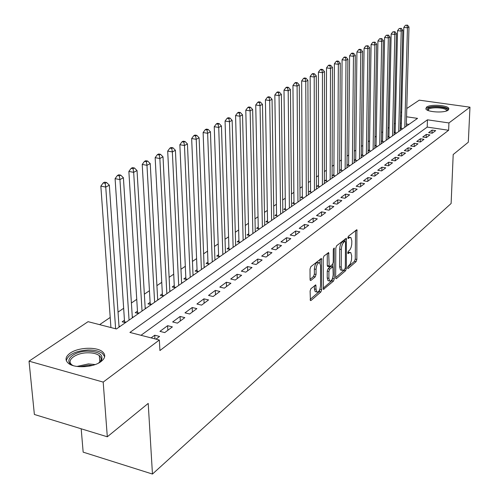 <?xml version="1.0" encoding="UTF-8"?>
<svg xmlns="http://www.w3.org/2000/svg" width="499" height="499" viewBox="0 0 499 499"><rect width="100%" height="100%" fill="white"/><g stroke="black" fill="none" stroke-linecap="round" stroke-linejoin="round"><path stroke-width="0.75" d="M347.603 267.857L348.121 268.518L356.08 261.669L356.841 259.455L356.891 229.665L348.421 236.22L347.872 237.798L348.396 238.503L349.45 237.649L350.897 237.499L351.826 240.855L351.733 244.473L351.059 247.51L349.868 249.874L348.283 251.328L347.734 252.906L348.258 253.586L349.306 252.712L350.778 252.544L351.676 255.812L351.496 260.016L350.242 263.983L348.146 266.279L347.603 267.857M70.116 353.167C78.106 347.31 96.613 346.537 102.52 351.789C105.907 354.845 105.389 358.12 100.966 361.607C93.382 367.52 74.613 368.555 68.475 363.384C64.776 360.153 65.319 356.748 70.116 353.167M426.564 107.104C430.356 104.066 447.771 105.121 448.838 108.476L448.164 110.142C444.547 113.223 426.894 112.188 425.834 108.851L426.564 107.104M310.946 288.64L310.097 291.048L310.409 300.541L310.989 300.492L320.876 291.977L321.705 289.613L321.412 258.482L310.877 266.628L310.022 269.036L310.06 279.446L310.353 280.475L310.921 280.432L315.218 276.864L316.06 274.475L316.054 269.36C316.572 264.676 317.801 262.511 319.747 262.873L320.545 265.674L320.545 285.503C320.015 290.2 318.78 292.358 316.834 291.984L316.085 289.295L315.798 284.979L310.946 288.64M406.772 108.514L419.266 100.162L469.971 107.173L468.318 142.203L453.198 154.534L451.121 203.492L152.457 474.05L148.209 403.41L107.31 436.787L103.193 382.097L29.029 361.164L88.073 321.674L116.429 328.972L417.551 118.375L406.548 116.778M469.971 107.173L448.932 122.941L427.456 119.816L129.908 332.44L159.343 340.012L103.193 382.097M159.343 340.012L159.923 350.554L448.632 130.264L448.932 122.941M335.659 277.637L335.933 278.635L336.438 278.579L345.589 270.701L346.368 268.437L346.325 238.248L336.607 245.782L335.802 248.09L335.659 277.637M333.469 281.137L323.421 289.376L323.165 258.357L323.994 255.999L328.66 252.594L329.215 266.84L332.428 264.545L333.232 262.231L333.288 249.637L334.199 247.984L334.274 278.822L333.469 281.137L331.829 280.781L323.14 288.235M124.494 320.183L122.174 321.799L125.486 322.635M137.512 311.127L135.266 312.692L138.541 313.503M150.143 302.344L147.96 303.86L151.203 304.652M162.393 293.817L160.273 295.289L163.491 296.057M174.288 285.547L172.23 286.975L175.417 287.717M185.84 277.506L183.844 278.897L186.994 279.621M197.061 269.697L195.121 271.051L198.246 271.749M207.971 262.112L206.087 263.422L209.181 264.102M218.581 254.727L216.747 256.006L219.816 256.667M228.904 247.548L227.12 248.795L230.151 249.438M238.946 240.562L237.206 241.772L240.219 242.395M248.72 233.763L247.03 234.942L250.011 235.547M258.245 227.139L256.598 228.286L259.549 228.879M267.52 220.689L265.911 221.806L268.842 222.379M276.558 214.395L274.993 215.487L277.893 216.048M285.372 208.27L283.844 209.331L286.719 209.879M293.961 202.288L292.476 203.324L295.321 203.86M302.344 196.456L300.891 197.467L303.716 197.991M310.521 190.768L309.106 191.753L311.906 192.265M318.505 185.216L317.121 186.177L319.896 186.676M326.296 179.796L324.949 180.732L327.7 181.218M333.912 174.5L332.59 175.417L335.316 175.891M341.347 169.329L340.056 170.221L342.757 170.683M348.608 164.271L347.354 165.15L350.03 165.599M355.712 159.331L354.483 160.191L357.134 160.628M362.654 154.503L361.451 155.339L364.083 155.769M369.441 149.781L368.268 150.598L370.876 151.022M376.084 145.159L374.93 145.964L377.518 146.375M382.577 140.643L381.454 141.429L384.018 141.828M388.939 136.221L387.842 136.982L390.38 137.381M395.158 131.892L394.141 132.597M432.221 133.202L435.677 130.632L432.097 130.096L428.629 132.665L432.221 133.202M426.377 137.562L429.901 134.936L426.289 134.393L422.747 137.013L426.377 137.562M420.401 142.015L424 139.333L420.358 138.778L416.74 141.454L420.401 142.015M414.295 146.569L417.975 143.824L414.301 143.257L410.602 145.995L414.295 146.569M408.051 151.222L411.812 148.421L408.107 147.835L404.327 150.629L408.051 151.222M401.67 155.981L405.512 153.112L401.776 152.519L397.915 155.376L401.67 155.981M395.139 160.846L399.075 157.915L395.308 157.304L391.353 160.229L395.139 160.846M388.465 165.824L392.488 162.824L388.69 162.2L384.642 165.188L388.465 165.824M381.629 170.914L385.752 167.845L381.916 167.209L377.774 170.265L381.629 170.914M374.637 176.128L378.853 172.985L374.986 172.33L370.751 175.467L374.637 176.128M367.482 181.468L371.792 178.249L367.894 177.575L363.553 180.788L367.482 181.468M360.147 186.932L364.569 183.638L360.627 182.946L356.186 186.233L360.147 186.932M352.637 192.527L357.165 189.152L353.192 188.447L348.639 191.816L352.637 192.527M344.946 198.265L349.581 194.803L345.57 194.086L340.911 197.529L344.946 198.265M337.056 204.141L341.809 200.598L337.767 199.856L332.983 203.392L337.056 204.141M328.972 210.173L333.843 206.536L329.758 205.775L324.861 209.399L328.972 210.173M320.676 216.354L325.679 212.624L321.556 211.844L316.528 215.562L320.676 216.354M312.168 222.697L317.302 218.868L313.135 218.069L307.983 221.88L312.168 222.697M303.436 229.203L308.7 225.28L304.502 224.456L299.207 228.374L303.436 229.203M294.472 235.884L299.88 231.854L295.639 231.012L290.206 235.029L294.472 235.884M285.266 242.751L290.817 238.609L286.532 237.742L280.956 241.872L285.266 242.751M275.81 249.799L281.511 245.545L277.188 244.653L271.456 248.895L275.81 249.799M266.086 257.047L271.949 252.675L267.583 251.758L261.694 256.112L266.086 257.047M256.093 264.495L262.125 259.998L257.715 259.062L251.658 263.541L256.093 264.495M245.814 272.155L252.014 267.533L247.56 266.566L241.335 271.169L245.814 272.155M235.235 280.039L241.622 275.286L237.125 274.288L230.713 279.028L235.235 280.039M224.35 288.154L230.918 283.257L226.378 282.234L219.778 287.112L224.35 288.154M213.142 296.512L219.909 291.466L215.319 290.412L208.526 295.433L213.142 296.512M201.59 305.12L208.563 299.924L203.929 298.839L196.924 304.01L201.59 305.12M189.682 313.996L196.874 308.638L192.19 307.515L184.973 312.854L189.682 313.996M177.407 323.146L184.817 317.62L180.089 316.466L172.648 321.967L177.407 323.146M164.745 332.59L172.392 326.889L167.614 325.691L159.936 331.367L164.745 332.59M448.632 130.264L427.206 127.089L141.011 335.297M155.956 339.139L159.568 336.451L154.74 335.216L151.11 337.892M395.364 123.234L394.347 123.933M389.126 127.482L388.029 128.231M382.752 131.823L381.579 132.628M376.24 136.258L374.98 137.119M369.584 140.793L368.237 141.71M362.773 145.434L361.338 146.407M355.812 150.174L354.284 151.216M348.695 155.021L347.067 156.131M341.41 159.986L339.676 161.165M333.95 165.063L332.116 166.31M326.315 170.259L324.369 171.587M318.499 175.586L316.435 176.989M310.49 181.037L308.307 182.528M302.288 186.626L299.974 188.198M293.874 192.352L291.435 194.017M285.253 198.228L282.671 199.987M276.415 204.247L273.689 206.106M267.339 210.428L264.464 212.387M258.033 216.766L254.995 218.83M248.477 223.271L245.271 225.454M238.659 229.958L235.285 232.26M228.579 236.825L225.018 239.246M218.213 243.88L214.464 246.431M207.565 251.134L203.611 253.823M196.606 258.601L192.446 261.432M185.335 266.273L180.95 269.26M173.733 274.176L169.117 277.319M161.782 282.315L156.923 285.621M149.469 290.699L144.354 294.179M136.782 299.338L131.399 303.005M123.702 308.245L118.032 312.112M110.204 317.439L99.625 324.643M408.962 124.382L406.348 123.995M401.364 123.259L400.441 123.122M401.252 127.65L400.31 128.312M407.496 25.112L405.425 25.274L407.496 25.112L408.987 26.996L406.298 126.247M400.304 128.405L402.699 128.767M394.141 132.653L396.605 133.027M300.055 200.261L300.386 200.324M291.547 206.181L291.909 206.249M282.827 212.25L283.214 212.325M273.876 218.481L274.3 218.562M264.695 224.868L265.15 224.962M255.27 231.424L255.762 231.524M245.589 238.154L246.126 238.266M235.647 245.071L236.227 245.19M225.429 252.17L226.053 252.307M214.926 259.474L215.593 259.617M204.122 266.977L204.846 267.133M193.013 274.693L193.787 274.868M181.574 282.64L182.403 282.827M169.797 290.817L170.689 291.023M157.672 299.238L158.62 299.462M145.172 307.908L146.188 308.157M132.279 316.853L133.37 317.121M118.987 326.072L120.153 326.365M81.187 428.797L83.158 452.144L152.457 474.05M107.31 436.787L34.375 414.469L29.029 361.164M400.709 112.574L401.658 111.938M401.552 116.049L400.622 115.918M427.206 127.089L427.456 119.816M432.097 130.096L431.984 133.171M426.289 134.393L426.183 137.537M420.358 138.778L420.258 141.997M414.301 143.257L414.201 146.556M408.107 147.835L408.014 151.216M401.776 152.519L401.689 155.962M395.308 157.304L395.22 160.784M388.69 162.2L388.609 165.712M381.916 167.209L381.847 170.758M374.986 172.33L374.924 175.916M367.894 177.575L367.838 181.199M360.627 182.946L360.584 186.607M353.192 188.447L353.155 192.146M345.57 194.086L345.539 197.816M337.767 199.856L337.742 203.629M329.758 205.775L329.752 209.592M321.556 211.844L321.556 215.699M313.135 218.069L313.147 221.968M304.502 224.456L304.521 228.392M295.639 231.012L295.67 234.992M286.532 237.742L286.582 241.766M277.188 244.653L277.244 248.727M267.583 251.758L267.657 255.875M257.715 259.062L257.802 263.223M247.56 266.566L247.666 270.776M237.125 274.288L237.243 278.548M226.378 282.234L226.515 286.545M215.319 290.412L215.474 294.772M203.929 298.839L204.097 303.249M192.19 307.515L192.383 311.987M180.089 316.466L180.307 320.988M167.614 325.691L167.851 330.269M154.74 335.216L154.946 338.877M349.905 252.369L347.809 252.288M350.03 237.324L347.934 237.243M347.697 267.165L354.483 261.339L355.244 259.124L355.575 230.426M344.965 241.173L344.984 239.002L346.618 239.302M335.659 277.494L343.973 270.358L344.535 269.373M344.765 269.179L345.314 267.589L345.52 241.978L344.99 241.273L343.867 242.19C342.351 243.737 341.509 246.169 341.335 249.475L341.216 267.077L342.096 270.308L343.655 270.134L344.765 269.179M345.121 241.204L343.356 240.948L344.99 241.273M341.397 270.159L340.474 269.965L339.582 266.734L339.694 249.144C339.869 245.839 340.711 243.412 342.227 241.865L343.356 240.948M327.294 253.33L327.263 265.462L327.874 266.56M332.69 264.233L332.677 266.722M332.633 278.03L332.633 278.473L334.274 278.822M328.891 278.323L329.633 281.018C331.492 281.336 332.671 279.222 333.182 274.675L332.927 266.803L329.72 269.111L328.91 271.437L328.891 278.323L327.238 277.968L327.986 280.663L328.835 280.843M332.615 266.74L330.768 266.503L332.415 266.853M327.238 277.968L327.25 271.088L328.068 268.761L330.768 266.503M331.829 280.781L332.633 278.473M316.085 291.815L315.156 291.609L314.407 288.927L314.401 285.727M318.842 262.68L318.063 262.518C316.117 262.162 314.881 264.32 314.364 269.005L316.054 269.36M310.06 279.378L313.534 276.502L314.376 274.113L314.364 269.005M310.129 299.406L319.217 291.609L320.04 288.765M320.034 263.223L320.034 259.212L321.712 259.536M408.987 26.996L407.452 27.807L403.822 27.408L401.233 128.542M406.878 25.43L407.452 27.807L404.789 127.301M403.822 27.408L405.425 25.274M427.5 110.204L427.967 108.439C432.009 105.227 450.51 107.447 447.017 110.759M446.53 110.94L446.474 110.341C445.619 107.647 431.654 106.798 428.629 109.244L428.048 110.641M448.72 109.605C447.647 106.268 430.363 105.22 426.595 108.246M73.465 365.711C62.338 361.594 72.916 351.14 87.637 351.146C99.052 351.589 103.636 354.677 101.391 360.403L98.49 363.116M99.388 362.474L100.299 361.388C101.653 359.261 101.328 357.353 99.326 355.656C96.712 353.685 92.795 352.737 87.575 352.799C75.698 352.837 65.687 360.496 72.074 364.975L72.474 365.262M104.665 356.723L102.538 353.541C99.295 351.096 94.43 349.911 87.943 349.986C75.324 350.978 68.114 354.533 66.305 360.665M400.254 130.476L402.793 30.271L401.221 31.094L397.56 30.682L395.139 132.803M400.647 28.693L401.277 28.362L399.181 28.53L400.647 28.693L401.221 31.094L398.726 131.543M401.277 28.362L402.793 30.271M397.56 30.682L399.181 28.53M394.091 134.786L396.462 33.614L394.852 34.456L391.16 34.038L388.914 137.156M394.272 32.023L394.921 31.686L392.8 31.861L394.272 32.023L394.852 34.456L392.532 135.878M394.921 31.686L396.462 33.614M391.16 34.038L392.8 31.861M387.798 139.19L389.987 37.026L388.341 37.893L384.617 37.462L382.558 141.597M387.76 35.435L388.422 35.086L386.27 35.261L387.76 35.435L388.341 37.893L386.201 140.306M388.422 35.086L389.987 37.026M384.617 37.462L386.27 35.261M381.361 143.687L383.363 40.525L381.685 41.411L377.93 40.968L376.065 146.145M381.099 38.916L381.772 38.566L379.602 38.741L381.099 38.916L381.685 41.411L379.733 144.829M381.772 38.566L383.363 40.525M377.93 40.968L379.602 38.741M374.786 148.284L376.589 44.099L374.874 45.004L371.088 44.554L369.428 150.785M374.287 42.484L374.98 42.122L372.772 42.303L374.287 42.484L374.874 45.004L373.121 149.451M374.98 42.122L376.589 44.099M371.088 44.554L372.772 42.303M368.062 152.987L369.665 47.754L367.906 48.684L364.083 48.222L362.642 155.538M367.32 46.126L368.025 45.758L365.792 45.945L367.32 46.126L367.906 48.684L366.36 154.179M368.025 45.758L369.665 47.754M364.083 48.222L365.792 45.945M361.189 157.796L362.573 51.497L360.777 52.451L356.922 51.977L355.7 160.391M360.184 49.863L360.908 49.482L359.367 49.295L358.644 49.675L360.184 49.863L360.777 52.451L359.448 159.013M360.908 49.482L362.573 51.497M356.922 51.977L358.644 49.675M354.159 162.711L355.319 55.333L353.473 56.3L349.587 55.819L348.601 165.362M352.88 53.68L353.623 53.293L352.063 53.106L351.327 53.487L352.88 53.68L353.473 56.3L352.375 163.959M353.623 53.293L355.319 55.333M349.587 55.819L351.327 53.487M346.967 167.739L347.884 59.25L346 60.248L342.077 59.749L341.341 170.446M345.408 57.591L346.163 57.198L344.591 57.005L343.836 57.397L345.408 57.591L346 60.248L345.146 169.018M346.163 57.198L347.884 59.25M342.077 59.749L343.836 57.397M339.607 172.891L340.274 63.273L338.341 64.29L334.38 63.778L333.906 175.648M337.748 61.602L338.522 61.196L336.937 60.997L336.164 61.402L337.748 61.602L338.341 64.29L337.736 174.195M338.522 61.196L340.274 63.273M334.38 63.778L336.164 61.402M332.072 178.162L332.477 67.384L330.5 68.432L326.502 67.908L326.296 180.975M329.901 65.706L330.694 65.294L329.097 65.082L328.298 65.5L329.901 65.706L330.5 68.432L330.157 179.497M330.694 65.294L332.477 67.384M326.502 67.908L328.298 65.5M324.356 183.557L324.487 71.606L322.46 72.673L318.424 72.143L318.505 186.426M321.861 69.916L322.672 69.486L321.057 69.274L320.246 69.704L321.861 69.916L322.46 72.673L322.398 184.923M322.672 69.486L324.487 71.606M318.424 72.143L320.246 69.704M316.453 189.084L316.297 75.929L314.214 77.027L310.147 76.478L310.528 192.015M313.615 74.226L314.445 73.79L312.823 73.571L311.987 74.008L313.615 74.226L314.214 77.027L314.445 190.487M314.445 73.79L316.297 75.929M310.147 76.478L311.987 74.008M308.357 194.747L307.895 80.364L305.762 81.487L301.652 80.925L302.35 197.741M305.157 78.649L306.012 78.206L304.371 77.981L303.517 78.424L305.157 78.649L305.762 81.487L306.299 196.182M306.012 78.206L307.895 80.364M301.652 80.925L303.517 78.424M300.055 200.548L299.281 84.911L297.092 86.065L292.944 85.491L293.973 203.604M296.487 83.19L297.367 82.728L295.707 82.497L294.828 82.959L296.487 83.19L297.092 86.065L297.953 202.02M297.367 82.728L299.281 84.911M292.944 85.491L294.828 82.959M291.553 206.499L290.437 89.577L288.191 90.762L284.006 90.169L285.384 209.624M287.586 87.843L288.491 87.375L286.813 87.138L285.915 87.606L287.586 87.843L288.191 90.762L289.389 208.008M288.491 87.375L290.437 89.577M284.006 90.169L285.915 87.606M282.827 212.599L281.367 94.367L279.06 95.583L274.837 94.978L276.577 215.793L277.918 216.03M278.454 92.627L279.378 92.14L277.687 91.897L276.764 92.384L278.454 92.627L279.06 95.583L280.613 214.146M279.378 92.14L281.367 94.367M274.837 94.978L276.764 92.384M273.882 218.855L272.049 99.289L269.678 100.536L265.412 99.912L267.545 222.124M269.073 97.53L270.021 97.037L268.319 96.787L267.364 97.28L269.073 97.53L269.678 100.536L271.606 220.446M270.021 97.037L272.049 99.289M265.412 99.912L267.364 97.28M264.701 225.274L262.474 104.341L260.041 105.626L255.738 104.977L258.276 228.623M259.436 102.576L260.409 102.064L258.688 101.808L257.715 102.32L259.436 102.576L260.041 105.626L262.368 226.908M260.409 102.064L262.474 104.341M255.738 104.977L257.715 102.32M255.276 231.867L252.644 109.531L250.142 110.853L245.795 110.192L248.758 235.291M249.531 107.753L250.535 107.229L248.795 106.967L247.791 107.491L249.531 107.753L250.142 110.853L252.881 233.544M250.535 107.229L252.644 109.531M245.795 110.192L247.791 107.491M245.602 238.634L242.533 114.87L239.963 116.223L235.572 115.543L238.984 242.14M239.352 113.08L240.381 112.543L238.628 112.269L237.599 112.811L239.352 113.08L239.963 116.223L243.138 240.356M240.381 112.543L242.533 114.87M235.572 115.543L237.599 112.811M235.659 245.583L232.141 120.353L229.496 121.75L225.061 121.051L228.947 249.182M228.885 118.556L229.945 118.001L228.174 117.727L227.114 118.282L228.885 118.556L229.496 121.75L233.133 247.354M229.945 118.001L232.141 120.353M225.061 121.051L227.114 118.282M225.448 252.731L221.444 125.998L218.724 127.438L214.246 126.715L218.631 256.411M218.113 124.195L219.204 123.621L217.414 123.334L216.323 123.908L218.113 124.195L218.724 127.438L222.847 254.546M219.204 123.621L221.444 125.998M214.246 126.715L216.323 123.908M214.944 260.073L210.441 131.811L207.64 133.289L203.118 132.547L208.027 263.852M207.029 129.99L208.152 129.403L206.349 129.11L205.22 129.696L207.029 129.99L207.64 133.289L212.275 261.938M208.152 129.403L210.441 131.811M203.118 132.547L205.22 129.696M204.147 267.62L199.113 137.793L196.226 139.315L191.66 138.547L197.124 271.5M195.614 135.965L196.774 135.36L194.947 135.054L193.793 135.659L195.614 135.965L196.226 139.315L201.403 269.541M196.774 135.36L199.113 137.793M191.66 138.547L193.793 135.659M193.044 275.392L187.443 143.949L184.468 145.521L179.858 144.729L185.902 279.371M183.863 142.115L185.054 141.491L183.208 141.18L182.016 141.803L183.863 142.115L184.468 145.521L190.213 277.369M185.054 141.491L187.443 143.949M179.858 144.729L182.016 141.803M181.611 283.382L175.417 150.299L172.348 151.914L167.695 151.103L174.357 287.474M171.743 148.453L172.972 147.81L171.113 147.486L169.878 148.128L171.743 148.453L172.348 151.914L178.698 285.422M172.972 147.81L175.417 150.299M167.695 151.103L169.878 148.128M169.841 291.616L163.017 156.842L159.855 158.514L155.152 157.672L162.468 295.813M159.25 154.989L160.516 154.328L158.638 153.991L157.372 154.653L159.25 154.989L159.855 158.514L166.841 293.711M160.516 154.328L163.017 156.842M155.152 157.672L157.372 154.653M157.715 300.092L150.23 163.597L146.968 165.319L142.221 164.445L150.224 304.409M146.369 161.732L147.673 161.046L145.777 160.703L144.467 161.383L146.369 161.732L146.968 165.319L154.628 302.257M147.673 161.046L150.23 163.597M142.221 164.445L144.467 161.383M145.221 308.831L137.032 170.558L133.67 172.336L128.867 171.438L137.599 313.272M133.071 168.687L134.418 167.982L132.497 167.627L131.15 168.331L133.071 168.687L133.67 172.336L142.04 311.058M134.418 167.982L137.032 170.558M128.867 171.438L131.15 168.331M132.347 317.838L123.409 177.75L119.935 179.59L115.088 178.661L124.588 322.41M119.336 175.873L120.733 175.143L118.793 174.775L117.396 175.505L119.336 175.873L119.935 179.59L129.06 320.133M120.733 175.143L123.409 177.75M115.088 178.661L117.396 175.505M119.061 327.132L109.337 185.185L105.744 187.075L100.848 186.121L110.928 327.556M105.152 183.295L106.593 182.54L104.634 182.16L103.193 182.915L105.152 183.295L105.744 187.075L115.618 328.76M106.593 182.54L109.337 185.185M100.848 186.121L103.193 182.915M347.697 268.431L348.121 268.518M347.984 238.422L348.396 238.503M347.84 253.498L348.258 253.586M347.784 252.4L349.306 252.712M347.915 237.343L349.45 237.649M355.594 230.407L357.184 230.719M355.244 259.124L356.841 259.455M354.483 261.339L356.08 261.669M345.239 268.206L346.368 268.437M343.973 270.358L345.589 270.701M335.796 278.442L336.438 278.579M342.227 241.865L343.867 242.19M339.694 249.144L341.335 249.475M339.582 266.734L341.216 267.077M323.277 289.171L323.957 289.32M327.313 253.317L328.96 253.654M327.263 265.462L328.922 265.811M333.507 248.546L334.411 248.727M328.068 268.761L329.72 269.111M327.25 271.088L328.91 271.437M314.501 285.646L316.079 285.996M314.407 288.927L316.085 289.295M314.376 274.113L316.06 274.475M313.534 276.502L315.218 276.864M310.21 280.282L310.921 280.432M320.04 289.245L321.705 289.613M319.217 291.609L320.876 291.977M310.266 300.329L310.989 300.492M76.952 366.441L88.46 363.902L95.203 364.551M92.558 365.38L88.485 365.193L79.697 366.715M267.545 222.074L268.899 222.342M258.27 228.542L259.636 228.816M248.758 235.179L250.136 235.466M238.984 241.996L240.375 242.289M228.947 249.001L230.351 249.3M218.631 256.199L220.047 256.505M208.027 263.597L209.461 263.909M197.124 271.2L198.571 271.525M185.909 279.028L187.368 279.359M174.363 287.081L175.835 287.424M162.474 295.377L163.959 295.726M150.23 303.916L151.733 304.284M137.612 312.717L139.127 313.098M124.607 321.799L126.135 322.186M340.474 269.965L342.096 270.308M328.342 252.531L328.66 252.594M327.556 266.491L329.215 266.84M327.986 280.663L329.633 281.018M315.449 284.904L315.798 284.979M315.156 291.609L316.834 291.984M321.075 258.413L321.412 258.482M446.449 110.971L446.474 110.341M100.299 361.388L101.391 360.403M99.812 362.018L99.326 355.656"/></g></svg>
